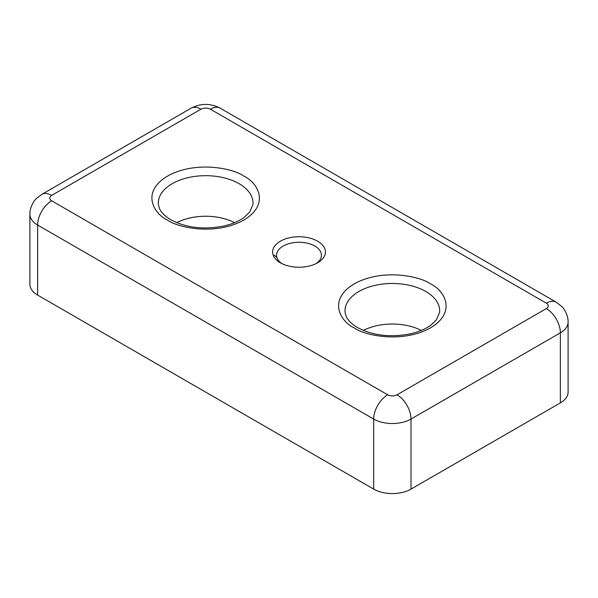 <?xml version="1.0" encoding="UTF-8"?>
<svg xmlns="http://www.w3.org/2000/svg" width="598" height="598" viewBox="0 0 598 598"><rect width="100%" height="100%" fill="white"/><g stroke="black" fill="none" stroke-linecap="round" stroke-linejoin="round"><path stroke-width="0.9" d="M317.673 241.211A26.402 15.242 0 0 0 280.327 241.211A26.402 15.242 0 0 0 280.327 262.761L280.327 262.761A26.402 15.242 0 0 0 317.673 262.761A26.402 15.242 0 0 0 317.673 241.211M316.155 263.576A22.44 12.954 0 0 0 321.44 255.219A22.44 12.954 0 0 0 314.869 246.055A22.44 12.954 0 0 0 290.411 243.251A22.44 12.954 0 0 0 276.56 255.219A22.44 12.954 0 0 0 281.845 263.576M234.58 222.658A43.235 24.959 0 0 0 176.731 222.658M421.269 330.44A43.235 24.959 0 0 0 363.42 330.44M397.012 394.8A19.801 11.429 60 0 1 411.013 419.056L560.363 332.824A26.402 15.242 0 0 0 568.1 322.045L568.1 392.109A26.402 15.242 180 0 1 560.363 402.888L411.013 489.112A26.402 15.242 180 0 1 373.675 489.112L37.637 295.098L37.637 225.042L373.675 419.056A19.801 11.429 -60 0 1 387.676 394.8L51.637 200.786C49.118 198.992 49.118 197.198 51.637 195.397L200.988 109.172C204.097 107.715 207.207 107.715 210.324 109.172L546.363 303.186C548.882 304.98 548.882 306.774 546.363 308.575L397.012 394.8C393.903 396.257 390.793 396.257 387.676 394.8M200.988 109.172A19.801 11.429 -120 0 0 191.083 108.193L41.733 194.417L36.343 198.603C34.624 199.867 29.676 206.953 29.9 214.263L29.9 284.319A26.402 15.242 0 0 0 37.637 295.098M243.767 176.089C234.154 168.771 196.271 160.1 167.537 176.089C139.85 192.676 154.86 214.547 167.537 220.101C177.157 227.419 215.041 236.083 243.767 220.101C271.462 203.514 256.452 181.643 243.767 176.089M158.418 204.703A47.324 27.321 180 0 1 172.187 183.691A47.324 27.321 180 0 1 239.118 183.691A47.324 27.321 180 0 1 252.894 204.703L249.665 212.111L244.283 217.276C239.051 221.163 232.203 224.086 223.757 226.044C203.634 229.901 185.993 227.808 170.841 219.772C164.824 216.14 161.004 212.335 159.397 208.351L158.418 204.703M430.463 283.871C420.843 276.553 382.959 267.889 354.233 283.871C326.538 300.458 341.548 322.329 354.233 327.883C363.846 335.201 401.729 343.872 430.463 327.883C458.15 311.296 443.14 289.425 430.463 283.871M345.106 312.485A47.324 27.321 180 0 1 358.882 291.48A47.324 27.321 180 0 1 425.813 291.48A47.324 27.321 180 0 1 439.582 312.485L436.361 319.9L430.979 325.058C425.739 328.945 418.899 331.868 410.445 333.826C390.33 337.683 372.689 335.59 357.529 327.555C351.512 323.922 347.7 320.117 346.085 316.14L345.106 312.485M41.733 194.417A19.801 11.429 60 0 1 51.637 195.397M51.637 200.786A19.801 11.429 120 0 0 37.637 225.042A26.402 15.242 0 0 1 29.9 214.263M560.363 402.888L560.363 332.824A19.801 11.429 -120 0 0 546.363 308.575M546.363 303.186A19.801 11.429 -60 0 1 556.267 302.207L220.221 108.193A19.801 11.429 120 0 0 210.324 109.172M411.013 489.112L411.013 419.056A26.402 15.242 0 0 1 373.675 419.056L373.675 489.112M274.123 255.054A82.509 47.638 180 0 1 276.56 257.267M191.083 108.193C200.801 103.162 210.511 103.162 220.221 108.193M556.267 302.207L561.657 306.385C563.376 307.649 568.324 314.742 568.1 322.045"/></g></svg>
